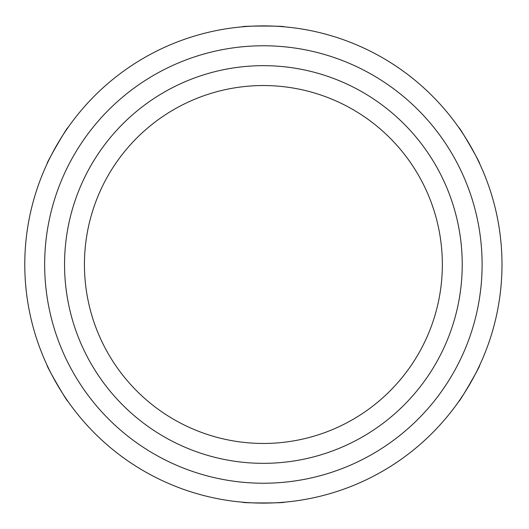 <?xml version="1.0" encoding="UTF-8"?>
<svg xmlns="http://www.w3.org/2000/svg" width="529" height="529" viewBox="0 0 529 529"><rect width="100%" height="100%" fill="white"/><g stroke="black" fill="none" stroke-linecap="round" stroke-linejoin="round"><path stroke-width="0.79" d="M47.141 163.659C45.639 164.281 67.712 126.054 67.937 127.641C67.725 126.034 45.646 164.274 47.141 163.659M67.937 401.359C67.725 402.966 45.653 364.739 47.141 365.341C45.639 364.719 67.719 402.959 67.937 401.359M242.593 502.2C241.31 503.185 285.462 503.185 284.185 502.2C285.481 503.185 241.336 503.185 242.593 502.2M479.638 365.341C481.139 364.719 459.066 402.946 458.841 401.359C459.053 402.966 481.132 364.726 479.638 365.341M458.841 127.641C459.053 126.034 481.126 164.261 479.638 163.659C481.139 164.281 459.06 126.041 458.841 127.641M242.593 26.8C241.303 25.815 285.448 25.815 284.185 26.8C285.468 25.815 241.33 25.815 242.593 26.8M442.343 264.5A178.954 178.954 0 0 0 173.909 109.523A178.954 178.954 0 0 0 173.909 419.477A178.954 178.954 0 0 0 442.343 264.5M501.995 264.5A238.605 238.605 0 0 0 144.086 57.859A238.605 238.605 0 0 0 144.086 471.141A238.605 238.605 0 0 0 501.995 264.5A238.605 238.605 0 0 0 144.086 57.859A238.605 238.605 0 0 0 144.086 471.141A238.605 238.605 0 0 0 501.995 264.5M462.227 264.5A198.838 198.838 0 0 0 163.97 92.304A198.838 198.838 0 0 0 163.97 436.696A198.838 198.838 0 0 0 462.227 264.5M482.111 264.5A218.722 218.722 0 0 0 154.025 75.078A218.722 218.722 0 0 0 154.025 453.922A218.722 218.722 0 0 0 482.111 264.5"/></g></svg>
